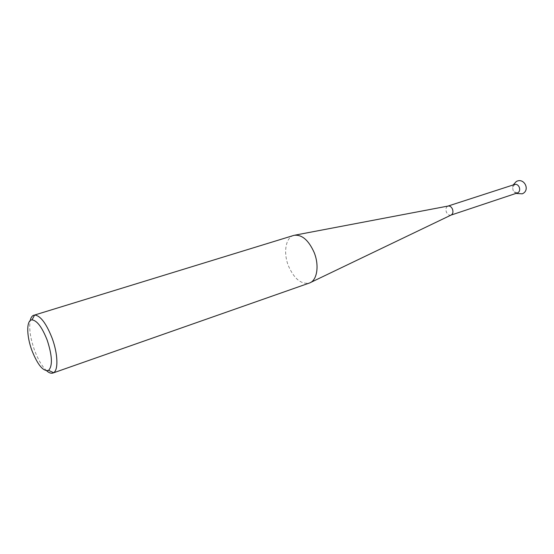 <?xml version="1.0" encoding="UTF-8"?>
<svg xmlns="http://www.w3.org/2000/svg" width="554" height="554" viewBox="0 0 554 554"><rect width="100%" height="100%" fill="white"/><g stroke="black" fill="none" stroke-linecap="round" stroke-linejoin="round"><path stroke-width="0.42" stroke-dasharray="2.77 2.08" d="M451.094 215.07L450.935 215.132C449.052 215.513 447.542 214.495 446.392 212.092C445.458 209.114 445.977 207.113 447.957 206.088L448.131 206.04M517.554 192.91L514.14 191.843L513.039 190.147L512.651 187.321L514.77 184.44M293.668 235.429C285.566 237.604 283.156 252.887 288.489 266.003C294.195 278.842 301.141 284.527 309.326 283.066M46.695 370.827C42.132 366.575 38.06 359.643 34.466 350.031C30.304 338.099 28.884 328.3 30.193 320.634M513.17 184.953L512.651 187.321M514.14 191.843L515.961 193.443M310.649 282.464L309.672 282.935M295.088 235.125L294.022 235.332"/><path stroke-width="0.83" d="M295.088 235.125L448.131 206.04C449.938 205.79 451.392 206.822 452.479 209.128C453.394 211.981 452.937 213.962 451.094 215.07L310.649 282.464M448.075 206.046L514.77 184.44C516.66 184.046 518.156 184.967 519.264 187.204C520.102 189.8 519.631 191.663 517.838 192.799L451.053 215.091M52.879 373.05L309.672 282.935C317.123 280.338 319.464 265.505 314.16 252.499C308.557 240.069 301.847 234.342 294.022 235.332L34.625 315.025C40.394 315.614 46.211 323.301 52.09 338.085C57.893 353.597 58.489 370.141 53.586 372.71L52.879 373.05C51.113 373.625 49.05 372.884 46.695 370.827M31.924 350.502C37.769 365.134 43.323 371.755 48.586 370.356C52.755 365.889 52.284 355.806 47.18 340.108C42.069 327.199 37.007 320.461 32 319.887C26.294 319.928 26.412 335.779 31.924 350.502M30.193 320.634C30.865 317.581 32.09 315.759 33.856 315.171M522.547 193.692C530.614 189.987 523.932 177.086 516.259 181.553L513.17 184.953M515.961 193.443L522.27 193.824M48.586 370.356L53.586 372.71M32 319.887L34.625 315.025"/></g></svg>
